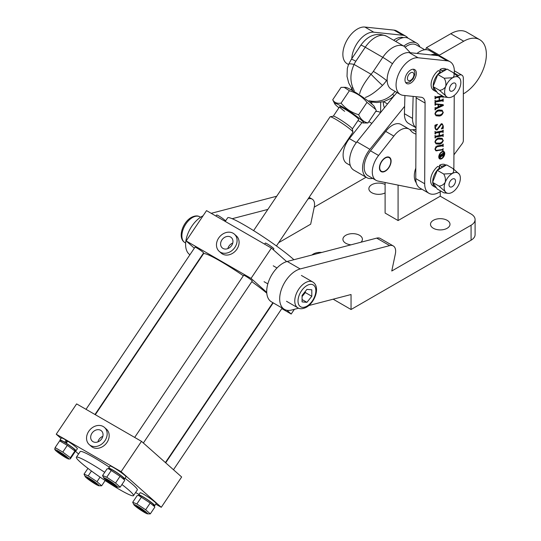 <?xml version="1.0" encoding="UTF-8"?>
<svg xmlns="http://www.w3.org/2000/svg" width="541" height="541" viewBox="0 0 541 541"><rect width="100%" height="100%" fill="white"/><g stroke="black" fill="none" stroke-linecap="round" stroke-linejoin="round"><path stroke-width="0.81" d="M298.605 308.201L291.613 310.027A22.938 13.241 -60 0 1 284.431 309.351L271.46 301.858A22.938 13.241 -60 0 1 267.944 283.477A22.938 13.241 -60 0 1 282.923 263.264A22.938 13.241 -60 0 1 287.217 261.459L376.705 238.121A11.469 6.62 -60 0 1 380.296 238.453L393.273 245.945A11.469 6.62 -60 0 1 395.363 253.837L391.772 271.007L471.069 225.232A13.762 7.946 0 0 0 475.099 219.612A13.762 7.946 0 0 0 471.069 213.993L440.252 196.2L398.081 220.545L398.081 185.11M284.431 309.351A22.938 13.241 -60 0 1 280.914 290.97A22.938 13.241 -60 0 1 295.9 270.757A22.938 13.241 -60 0 1 300.187 268.951L389.682 245.607A11.469 6.62 -60 0 1 393.273 245.945M321.767 252.444A9.752 5.626 0 0 0 311.995 254.994M360.975 242.219A9.752 5.626 0 0 0 362.416 239.278A9.752 5.626 0 0 0 359.562 235.294A9.752 5.626 0 0 0 348.938 234.077A9.752 5.626 0 0 0 342.92 239.278A9.752 5.626 0 0 0 345.773 243.254A9.752 5.626 0 0 0 351.001 244.823M385.104 184.508A9.752 5.626 0 0 0 374.629 183.575A9.752 5.626 0 0 0 368.867 188.708A9.752 5.626 0 0 0 371.728 192.691A9.752 5.626 0 0 0 385.104 192.914M447.143 220.315A9.752 5.626 0 0 0 436.519 219.091A9.752 5.626 0 0 0 430.501 224.292A9.752 5.626 0 0 0 433.361 228.275A9.752 5.626 0 0 0 443.985 229.492A9.752 5.626 0 0 0 449.997 224.292A9.752 5.626 0 0 0 447.143 220.315M366.088 177.218L314.233 207.156M308.072 198.926L308.586 198.79A11.469 6.62 -60 0 1 312.177 199.129A11.469 6.62 -60 0 1 314.267 207.02L310.676 224.19L278.662 242.672M475.099 219.612L475.099 234.598A13.762 7.946 180 0 1 471.069 240.211L471.069 225.232M333.168 299.187L351.048 309.506L471.069 240.211M308.803 305.543L351.048 294.527L351.048 309.506M189.918 254.764A22.938 13.241 -60 0 1 187.227 235.45A22.938 13.241 -60 0 1 203.064 215.791M211.193 213.316L276.721 196.227M225.151 220.545L225.962 220.336M232.184 218.713L267.856 209.414M200.028 258.916A22.938 13.241 -60 0 1 199.832 258.51M380.526 112.616L379.897 112.258A17.204 9.934 120 0 0 375.65 111.52M362.003 122.591L349.398 138.618A18.347 10.597 120 0 0 346.903 163.49L350.284 165.445M371.836 123.389L368.84 121.657M384.441 107.774A20.071 11.591 -60 0 1 383.339 101.755M395.701 41.441A20.071 11.591 -60 0 1 408.597 38.458L416.705 43.138A20.071 11.591 -60 0 1 419.911 46.979M403.809 46.12A20.071 11.591 -60 0 1 416.705 43.138M391.65 98.841L391.677 97.874M276.444 245.966L352.935 132.187A13.762 1.319 -146.1 0 0 352.948 132.045L352.319 128.893A11.469 1.102 -146.1 0 0 350.893 127.297A11.469 1.102 -146.1 0 0 340.918 120.075A11.469 1.102 -146.1 0 0 333.371 116.153L330.213 116.761A13.762 1.319 -146.1 0 0 330.091 116.829L253.601 230.615M352.948 132.045A13.762 1.319 -146.1 0 0 351.244 130.124A13.762 1.319 -146.1 0 0 339.275 121.468A13.762 1.319 -146.1 0 0 330.213 116.761M352.746 90.34L348.708 82.962L347.018 76.355L347.322 68.376L348.553 64.447A11.469 2.577 22.9 0 1 354.098 64.467C349.811 73.691 349.865 82.421 354.254 90.658M359.643 93.769C360.82 88.731 364.614 82.225 371.018 74.232A11.469 0.433 44.6 0 0 382.487 85.404C375.988 91.666 370.281 95.683 365.364 97.468M369.057 100.741C377.99 102.54 385.814 100.396 392.529 94.317A27.523 22.316 -48.4 0 0 395.086 91.409M396.966 92.497L394.247 95.649A11.469 0.433 -135.4 0 1 392.529 94.317M438.771 157.046A3.618 2.09 120 0 0 439.454 158.087L439.941 158.364A3.618 2.09 120 0 0 441.754 158.188A3.618 2.09 120 0 0 444.12 154.996A3.618 2.09 120 0 0 443.566 152.095A3.618 2.09 120 0 0 441.754 152.278A3.618 2.09 120 0 0 439.387 155.463A3.618 2.09 120 0 0 439.941 158.364M441.754 158.675A4.22 2.435 120 0 0 444.513 154.956A4.22 2.435 120 0 0 443.863 151.575A4.22 2.435 120 0 0 441.754 151.784A4.22 2.435 120 0 0 438.994 155.504A4.22 2.435 120 0 0 439.644 158.885A4.22 2.435 120 0 0 441.754 158.675M444.249 153.137A4.22 2.435 120 0 0 443.606 151.46M416.34 73.326A8.027 4.632 -60 0 1 412.817 81.38A8.027 4.632 -60 0 1 406.649 83.517A8.027 4.632 -60 0 1 404.986 79.804A8.027 4.632 -60 0 1 408.502 71.743A8.027 4.632 -60 0 1 414.677 69.613A8.027 4.632 -60 0 1 416.34 73.326M436.905 146.909L435.289 148.89L436.053 150.412L442.457 149.526L443.174 148.613L442.836 150.621L442.457 149.911L435.884 150.783L434.95 148.863L436.939 145.996L442.457 144.974L443.174 144.062L443.174 146.53L442.457 145.881L435.431 147.017M442.836 150.31L441.97 149.634L436.499 150.648L436.986 150.925M442.836 146.313L441.97 145.603L436.418 146.631M435.776 137.103L435.295 136.819L441.977 135.588L442.464 135.865L435.776 137.103L435.065 138.016L435.065 135.548L435.769 136.197L439.123 135.575L439.123 132.457L435.769 133.072L435.065 133.985L435.065 131.51L435.776 132.16L442.464 130.922L443.174 130.016L443.174 132.484L442.464 131.835L439.461 132.389L439.461 135.514L442.464 134.959L443.174 134.046L443.174 136.515L442.464 135.865L443.174 136.515M435.065 135.568L435.769 136.197M435.065 131.531L435.776 132.16M442.836 132.308L441.977 131.558L438.974 132.112L439.461 132.389M443.289 112.237C442.552 114.645 441.172 115.916 439.143 116.058L436.1 115.774L434.95 113.779C435.742 111.351 437.135 110.073 439.143 109.951L442.18 110.263L442.93 112.034M443.174 96.366L443.174 97.366L442.464 96.717L439.461 97.279L439.461 100.396L442.464 99.842L443.174 98.929L443.174 101.404L442.464 100.754L435.776 101.985L435.065 102.898L435.065 100.43L435.769 101.079L439.123 100.457L439.123 97.339L435.769 97.955L435.065 98.868L435.065 96.399L435.776 97.042L442.267 95.845M435.065 100.45L435.769 101.079M435.065 96.42L435.776 97.042M443.174 97.366L441.977 96.44L438.974 96.995L439.461 97.279M442.836 101.221L441.977 100.47L435.295 101.708L435.776 101.985M454.23 95.453L453.872 167.081A20.646 11.916 -60 0 1 453.764 169.15M440.983 191.169A20.646 11.916 -60 0 1 428.959 193.293A20.646 11.916 -60 0 1 424.678 183.744L425.084 103.054A11.469 6.62 120 0 0 422.71 97.752A11.469 6.62 120 0 0 421.101 97.238L403.234 95.358A20.646 11.916 -60 0 1 400.34 94.438A20.646 11.916 -60 0 1 399.13 72.893A20.646 11.916 -60 0 1 418.092 57.765L447.184 60.829A20.646 11.916 -60 0 1 450.078 61.748A20.646 11.916 -60 0 1 454.352 71.297L454.345 73.441M435.978 107.957L438.109 106.976L438.109 104.548L436.276 104.359L435.065 105.245L435.065 103.29L435.924 103.899L443.167 104.65L443.404 105.475L435.836 108.957L435.404 109.864L435.065 109.924L435.065 107.524L435.978 107.957L435.12 107.51M435.187 103.27L435.924 103.899M437.148 129.177L441.287 123.727L442.281 123.909L443.289 126.026L443.289 128.366L441.355 128.92L442.951 126.006L442.423 124.66L441.382 124.491L437.142 129.955L435.904 129.759L434.95 127.683L434.95 125.228L437.338 124.329L435.289 127.662L435.897 129.056L437.148 129.177M442.47 127.595L443.289 128.366M443.289 140.329C442.552 142.736 441.172 144.014 439.143 144.156L436.1 143.865L434.95 141.87C435.742 139.443 437.135 138.165 439.143 138.043L442.18 138.354L442.93 140.126M428.959 193.293L420.039 188.14A20.646 11.916 -60 0 1 415.758 178.591L416.164 97.907A11.469 6.62 120 0 0 416.097 96.717M400.34 94.438L391.42 89.292A20.646 11.916 -60 0 1 390.203 67.74A20.646 11.916 -60 0 1 409.172 52.612L438.264 55.676A20.646 11.916 -60 0 1 441.158 56.595L450.078 61.748M435.295 101.708L434.917 102.276M435.065 102.364L435.404 102.56M435.065 102.641L435.404 102.837M434.917 100.362L435.282 100.795M435.769 97.955L435.282 97.678L438.636 97.055L439.123 97.339M435.282 97.678L434.917 98.246M435.065 98.334L435.404 98.53M435.065 98.611L435.404 98.807M434.917 96.332L435.295 96.765M442.687 96.088L442.687 96.758M442.349 96.907L441.977 96.44L442.349 96.907M439.123 100.2L439.461 100.396M442.687 99.733L442.687 100.795M442.836 101.208L443.174 101.404M442.349 100.944L441.977 100.47L442.349 100.944M436.276 104.359L438.109 104.548M435.789 104.082L434.917 104.738M435.065 104.819L435.404 105.015M435.065 104.988L435.404 105.184M434.917 103.115L435.437 103.615M442.748 104.602L443.404 105.475M442.917 105.197L435.349 108.68L435.836 108.957M435.349 108.68L434.917 109.417M435.065 109.498L435.404 109.695M435.065 109.667L435.404 109.864M438.109 106.678L442.382 104.968L437.96 104.46M437.96 104.291L438.447 104.575L438.447 106.875M442.382 104.968L438.447 104.575M442.065 113.941L438.656 115.781L439.143 116.058M438.656 115.781L435.863 115.618M441.929 110.134L442.781 111.622M434.978 114.151L435.985 114.935L439.17 115.017C440.847 115.057 442.105 114.151 442.951 112.305L442.281 111.135L439.17 110.986C437.507 110.932 436.215 111.845 435.289 113.718L435.985 114.935M442.017 111.006L438.683 110.702L435.701 111.838M438.683 110.702L439.17 110.986M442.044 123.794L442.727 124.951M442.944 125.83L443.289 126.026M442.788 128.089L441.584 128.433M442.139 124.538L441.382 124.491M440.895 124.214L439.136 126.797L439.623 127.081M439.136 126.797L436.655 129.678L437.142 129.955M436.655 129.678L435.674 129.603M437.067 124.43L437.432 124.64M436.323 124.714L435.268 125.728M435.005 128.352L435.897 129.056M435.295 136.819L434.917 137.394M435.065 137.482L435.404 137.678M435.065 137.759L435.404 137.955M434.917 135.48L435.282 135.913M435.769 133.072L435.282 132.795L438.636 132.173L439.123 132.457M435.282 132.795L434.917 133.363M435.065 133.451L435.404 133.641M435.065 133.728L435.404 133.925M434.917 131.449L435.295 131.882M442.687 130.821L442.687 131.876L442.18 131.578M442.836 132.288L443.174 132.484M442.349 132.024L441.977 131.558L442.349 132.024M439.123 135.318L439.461 135.514M442.687 134.851L442.687 135.906L442.18 135.608M442.065 142.04L438.656 143.872L439.143 144.156M438.656 143.872L435.863 143.71M441.929 138.226L442.781 139.713M434.978 142.242L435.985 143.027L439.17 143.108C440.847 143.149 442.105 142.249 442.951 140.396L442.281 139.226L439.17 139.078C437.507 139.023 436.215 139.936 435.289 141.81L435.985 143.027M442.017 139.098L438.683 138.8L435.701 139.93M438.683 138.8L439.17 139.078M435.052 149.614L436.053 150.412M442.687 149.424L442.687 149.945M442.836 150.371L443.174 150.56M442.349 150.033L441.97 149.634L442.349 150.033M436.499 150.648L435.654 150.614M442.687 144.866L442.687 145.914L442.193 145.63M442.836 146.334L443.174 146.53M442.349 146.036L441.97 145.603L442.349 146.036M439.414 158.723A4.22 2.435 120 0 0 441.185 158.439M443.566 152.095L443.079 151.818A3.618 2.09 120 0 0 441.835 151.744M443.113 153.509L443.505 153.732L441.997 154.604L441.997 155.179L442.856 155.605L443.688 153.86M441.828 155.084L442.856 155.605M441.605 154.374L441.997 154.604M441.51 154.902L442.369 155.321M442.524 155.747L441.943 155.991M443.857 152.684L443.857 154.239L442.903 156.099L441.862 155.713L439.806 158.148L439.806 157.397L441.828 155.267L441.828 154.699L439.806 156.261L439.806 155.024L440.158 155.213L443.857 152.684M439.819 155.017L440.158 155.213M439.806 155.463L440.158 155.666M441.436 154.476L441.828 154.699M441.564 155.544L442.159 156.214M442.423 155.815L442.903 156.099M439.157 55.818L439.407 55.168L463.738 41.217A32.115 18.543 -60 0 1 479.711 39.676A32.115 18.543 -60 0 1 486.366 54.465A32.115 18.543 -60 0 1 463.576 93.749L463.339 93.884M425.645 49.698L426.436 47.676L450.761 33.731A32.115 18.543 -60 0 1 466.741 32.183L479.711 39.676M372.722 178.395A20.646 11.916 -60 0 1 366.839 177.651L353.868 170.165A20.646 11.916 -60 0 1 356.932 141.843L394.146 95.75M366.839 177.651A20.646 11.916 -60 0 1 369.909 149.336L404.627 106.334M426.436 47.676L439.407 55.168M104.717 472.334A34.408 3.3 -146.1 0 0 76.382 457.253A34.408 3.3 -146.1 0 0 80.609 462.399A34.408 3.3 -146.1 0 0 111.872 484.898A34.408 3.3 -146.1 0 0 133.492 495.644L137.313 489.957A34.408 3.3 -146.1 0 0 133.086 484.81A34.408 3.3 -146.1 0 0 125.032 478.291M109.302 467.154A34.408 3.3 -146.1 0 0 80.203 451.566L76.382 457.253M133.492 495.644A34.408 3.3 -146.1 0 0 129.265 490.491A34.408 3.3 -146.1 0 0 121.935 484.526M264.596 244.147L265.313 243.078A5.16 0.494 33.9 0 1 267.335 243.95A5.16 0.494 33.9 0 1 271.805 246.912A5.16 0.494 33.9 0 1 273.881 248.833L273.273 249.732M134.675 437.419L243.66 275.288A5.16 0.494 33.9 0 1 245.682 276.167A5.16 0.494 33.9 0 1 250.152 279.122A5.16 0.494 33.9 0 1 252.228 281.05L143.358 443.005M215.94 216.055L216.657 214.987A5.16 0.494 33.9 0 1 218.679 215.859A5.16 0.494 33.9 0 1 223.149 218.821A5.16 0.494 33.9 0 1 225.218 220.742L224.9 221.222M66.746 441.138A5.16 0.494 33.9 0 1 67.104 441.348A5.16 0.494 33.9 0 1 67.442 441.544M86.019 409.327L195.003 247.196A5.16 0.494 33.9 0 1 197.025 248.076A5.16 0.494 33.9 0 1 201.495 251.031A5.16 0.494 33.9 0 1 203.572 252.958L94.979 414.501M93.032 441.686A6.884 5.579 -48.4 0 0 101.39 439.265A6.884 5.579 -48.4 0 0 101.424 430.852A6.884 5.579 -48.4 0 0 100.68 430.318A6.884 5.579 -48.4 0 0 92.322 432.732A6.884 5.579 -48.4 0 0 92.288 441.145A6.884 5.579 -48.4 0 0 93.032 441.686M103.223 426.524A11.469 9.298 -48.4 0 0 89.299 430.555A11.469 9.298 -48.4 0 0 89.245 444.58A11.469 9.298 -48.4 0 0 90.489 445.473A11.469 9.298 -48.4 0 0 104.413 441.449A11.469 9.298 -48.4 0 0 104.467 427.424A11.469 9.298 -48.4 0 0 103.223 426.524M89.245 444.58L91.253 446.359A11.469 9.298 -48.4 0 0 92.497 447.258A11.469 9.298 -48.4 0 0 106.421 443.228A11.469 9.298 -48.4 0 0 106.476 429.202L104.467 427.424M222.953 248.414A6.884 5.579 -48.4 0 0 231.311 245.993A6.884 5.579 -48.4 0 0 231.345 237.58A6.884 5.579 -48.4 0 0 230.594 237.046A6.884 5.579 -48.4 0 0 222.243 239.46A6.884 5.579 -48.4 0 0 222.209 247.873A6.884 5.579 -48.4 0 0 222.953 248.414M233.144 233.252A11.469 9.298 -48.4 0 0 219.22 237.283A11.469 9.298 -48.4 0 0 219.166 251.308A11.469 9.298 -48.4 0 0 220.403 252.201A11.469 9.298 -48.4 0 0 234.334 248.17A11.469 9.298 -48.4 0 0 234.388 234.152A11.469 9.298 -48.4 0 0 233.144 233.252M219.166 251.308L221.168 253.087A11.469 9.298 -48.4 0 0 222.412 253.986A11.469 9.298 -48.4 0 0 236.343 249.956A11.469 9.298 -48.4 0 0 236.397 235.93L234.388 234.152M225.239 221.418L227.66 217.813A42.435 4.071 33.9 0 1 254.317 231.061A42.435 4.071 33.9 0 1 292.884 258.808A42.435 4.071 33.9 0 1 293.885 259.714M95.317 414.69L203.457 253.817A42.435 4.071 33.9 0 1 243.355 275.741M251.815 281.658A42.435 4.071 33.9 0 1 266.787 293.175M121.11 471.671L141.492 441.355L181.654 476.993L161.279 507.309L121.11 471.671L56.237 434.213L76.619 403.897L141.492 441.355M194.334 248.197L186.158 240.941L251.031 278.399L271.413 248.076L286.662 261.614M186.158 240.941L206.534 210.625L271.413 248.076M281.793 308.607L291.193 314.037L286.953 310.27M266.727 292.323L251.031 278.399M272.495 303.244L272.833 303.433M294.378 309.303L291.193 314.037M78.553 454.021L75.273 451.106M61.038 438.474L56.237 434.213M135.608 492.493L139.03 494.467M155.754 504.124L161.279 507.309M232.752 243.071A6.884 5.579 -48.4 0 0 227.829 248.623M102.831 436.344A6.884 5.579 -48.4 0 0 97.907 441.896M398.081 220.545L385.104 213.059L385.104 182.493M440.252 191.67L440.252 196.2M371.728 103.913L371.735 102.107M348.526 64.528L347.139 63.73A20.646 11.916 -60 0 1 345.929 42.178A20.646 11.916 -60 0 1 364.891 27.05L393.983 30.113A20.646 11.916 -60 0 1 396.878 31.033L405.797 36.179A20.646 11.916 -60 0 1 407.982 38.147M351.799 58.631A20.646 11.916 -60 0 1 373.811 32.203L402.91 35.26A20.646 11.916 -60 0 1 405.797 36.179M380.634 112.494L380.681 102.269M416.015 127.723L408.577 123.429A20.071 11.591 -60 0 1 404.425 113.711L404.918 95.541M416.015 127.669A20.071 11.591 -60 0 1 412.54 118.398L413.135 96.406M417.003 53.437A20.071 11.591 -60 0 1 429.682 50.631L437.791 55.31A20.071 11.591 -60 0 1 438.366 55.689M430.9 54.898A20.071 11.591 -60 0 1 437.791 55.31M416.252 182.757A18.347 10.597 -60 0 1 414.298 175.974A18.347 10.597 -60 0 1 415.813 168.082M403.444 37.633A18.347 10.597 120 0 0 393.672 40.271M405.256 47.006A17.664 10.198 120 0 1 406.67 46.1L407.157 45.823A18.347 10.597 120 0 0 405.304 47.04M424.753 49.772L416.333 44.91A18.347 10.597 120 0 0 407.157 45.823L406.67 46.1M385.273 170.868A7.858 4.538 120 0 0 390.406 163.95A7.858 4.538 120 0 0 389.202 157.654A7.858 4.538 120 0 0 385.273 158.046A7.858 4.538 120 0 0 380.14 164.964A7.858 4.538 120 0 0 381.344 171.26A7.858 4.538 120 0 0 385.273 170.868M415.995 131.673L412.614 129.718A30.364 17.528 -60 0 1 410.01 129.766M416.009 129.238A26.807 15.479 -60 0 1 412.614 129.718M415.982 134.073A30.364 17.528 -60 0 1 413.574 133.066A30.364 17.528 -60 0 1 410.166 129.908A17.204 9.934 120 0 0 409.091 129.11A17.204 9.934 120 0 0 393.834 136.095L378.592 155.47A18.347 10.597 120 0 0 376.096 180.349A18.347 10.597 120 0 0 378.017 181.066L418.24 189.174A22.844 13.187 120 0 0 421.858 189.194M453.94 154.834L462.271 143.534A3.442 1.988 120 0 0 463.339 140.586L463.339 78.31A6.884 3.97 120 0 0 461.919 75.158A6.884 3.97 120 0 0 458.477 75.497L457.497 76.065M409.091 129.11L400.982 124.43A17.204 9.934 120 0 0 385.726 131.409L370.484 150.79A18.347 10.597 120 0 0 367.988 175.663L376.096 180.349M393.834 136.095L385.726 131.409M379.437 167.825A8.257 4.768 120 0 0 381.141 171.605A8.257 4.768 120 0 0 387.505 169.394A8.257 4.768 120 0 0 391.109 161.09A8.257 4.768 120 0 0 389.398 157.309A8.257 4.768 120 0 0 383.042 159.521A8.257 4.768 120 0 0 379.437 167.825M344.651 111.297A11.469 1.102 33.9 0 1 339.883 106.665A11.469 1.102 33.9 0 1 353.672 114.949A11.469 1.102 33.9 0 1 358.649 119.277M338.937 107.781A17.488 1.677 33.9 0 1 334.696 103.737A17.488 1.677 33.9 0 1 341.06 106.077A17.488 1.677 33.9 0 1 356.046 115.909A17.488 1.677 33.9 0 1 363.315 122.976A17.488 1.677 33.9 0 1 357.973 120.575M363.315 122.976L367.961 122.969C363.68 122.009 360.59 119.263 358.683 114.733C351.636 112.656 345.76 108.788 341.073 103.128C337.09 103.777 334.311 102.655 332.735 99.754L334.696 103.737M332.735 99.754L341.06 87.365L345.706 87.358A17.488 1.677 33.9 0 1 366.744 99.997A17.488 1.677 33.9 0 1 374.331 106.597L376.286 110.58L367.961 122.969M344.008 87.223L349.398 90.739C356.451 92.822 362.321 96.69 367.014 102.35L375.799 109.532M349.398 90.739L341.073 103.128M367.014 102.35L358.683 114.733M75.26 450.734A9.637 0.926 -146.1 0 0 75.963 450.809L77.363 448.726A9.637 0.926 -146.1 0 0 77.14 448.239A9.637 0.926 -146.1 0 0 67.699 441.158L66.3 443.241L66.57 443.566M59.97 440.063L61.37 437.973A9.637 0.926 -146.1 0 1 66.103 440.171L64.704 442.254A9.637 0.926 -146.1 0 0 59.97 440.063A9.637 0.926 -146.1 0 0 60.193 440.55A9.637 0.926 -146.1 0 0 60.308 440.678M75.963 450.809A9.637 0.926 -146.1 0 0 75.74 450.322A9.637 0.926 -146.1 0 0 66.3 443.241M66.103 440.171L66.814 441.037L65.542 442.93M123.916 478.826A9.637 0.926 -146.1 0 0 124.619 478.9L126.019 476.817A9.637 0.926 -146.1 0 0 122.144 473.226A9.637 0.926 -146.1 0 0 113.806 467.701A9.637 0.926 -146.1 0 0 110.026 466.072L108.626 468.154A9.637 0.926 -146.1 0 0 108.964 468.77M124.619 478.9A9.637 0.926 -146.1 0 0 120.744 475.309A9.637 0.926 -146.1 0 0 112.406 469.784A9.637 0.926 -146.1 0 0 108.626 468.154M154.043 505.558A9.637 0.926 -146.1 0 0 154.74 505.632L156.146 503.549A9.637 0.926 -146.1 0 0 152.271 499.952A9.637 0.926 -146.1 0 0 143.933 494.433A9.637 0.926 -146.1 0 0 140.153 492.797L138.753 494.887A9.637 0.926 -146.1 0 0 139.084 495.502M154.74 505.632A9.637 0.926 -146.1 0 0 150.871 502.041A9.637 0.926 -146.1 0 0 142.526 496.516A9.637 0.926 -146.1 0 0 138.753 494.887M62.032 453.716A5.735 0.548 33.9 0 1 66.726 457.416A5.735 0.548 33.9 0 1 61.924 454.967A5.735 0.548 33.9 0 1 57.339 451.113A5.735 0.548 33.9 0 1 62.032 453.716M58.658 451.661A4.741 0.453 -146.1 0 0 62.256 454.386A4.741 0.453 -146.1 0 0 65.711 456.408M61.904 455.252A8.318 0.798 33.9 0 1 55.101 449.875A8.318 0.798 33.9 0 1 62.053 453.432A8.318 0.798 33.9 0 1 68.707 459.025A8.318 0.798 33.9 0 1 61.904 455.252M68.707 459.025L70.289 458.903L74.814 452.175L75.307 450.829L74.841 449.896A8.318 0.798 33.9 0 0 68.038 444.526A8.318 0.798 33.9 0 0 61.234 440.753L59.652 440.868L67.327 445.365L74.915 451.011L70.384 457.747L62.803 452.093L55.128 447.603L55.033 448.76M67.327 445.365L62.803 452.093M70.289 458.903L70.384 457.747M59.652 440.868L55.128 447.603M94.614 483.302A5.735 0.548 33.9 0 1 89.312 479.759A5.735 0.548 33.9 0 1 87.459 477.838A5.735 0.548 33.9 0 1 89.59 478.846A5.735 0.548 33.9 0 1 96.846 484.148A5.735 0.548 33.9 0 1 94.614 483.302M88.778 478.393A4.741 0.453 -146.1 0 0 94.499 482.437A4.741 0.453 -146.1 0 0 95.838 483.14M88.46 477.845A8.318 0.798 33.9 0 1 96.142 482.971A8.318 0.798 33.9 0 1 98.834 485.757A8.318 0.798 33.9 0 1 95.743 484.303A8.318 0.798 33.9 0 1 85.228 476.607A8.318 0.798 33.9 0 1 88.46 477.845M98.834 485.757L101.64 485.791L97.001 481.673L88.197 475.87L84.024 474.18L85.228 476.607M87.94 468.364L84.024 474.18M91.463 471.015L88.197 475.87M100.058 477.121L97.001 481.673M105.15 480.564L101.64 485.791M113.143 484.662A5.735 0.548 33.9 0 1 107.848 481.118A5.735 0.548 33.9 0 1 105.995 479.204A5.735 0.548 33.9 0 1 108.126 480.205A5.735 0.548 33.9 0 1 115.382 485.514A5.735 0.548 33.9 0 1 113.143 484.662M107.314 479.752A4.741 0.453 -146.1 0 0 113.028 483.803A4.741 0.453 -146.1 0 0 114.367 484.499M106.996 479.204A8.318 0.798 33.9 0 1 114.678 484.337A8.318 0.798 33.9 0 1 117.363 487.116A8.318 0.798 33.9 0 1 114.279 485.662A8.318 0.798 33.9 0 1 103.757 477.967A8.318 0.798 33.9 0 1 106.996 479.204M117.363 487.116L120.176 487.15L115.537 483.032L106.733 477.23L102.56 475.539L103.757 477.967M102.56 475.539L107.084 468.81L109.891 468.844A8.318 0.798 33.9 0 1 112.981 470.298A8.318 0.798 33.9 0 1 123.504 477.987L124.701 480.415L120.176 487.15M108.558 468.743L120.061 476.303L124.45 479.894M111.257 470.501L106.733 477.23M120.061 476.303L115.537 483.032M143.27 511.394A5.735 0.548 33.9 0 1 137.975 507.85A5.735 0.548 33.9 0 1 136.122 505.936A5.735 0.548 33.9 0 1 138.253 506.937A5.735 0.548 33.9 0 1 145.502 512.239A5.735 0.548 33.9 0 1 143.27 511.394M137.441 506.484A4.741 0.453 -146.1 0 0 143.155 510.535A4.741 0.453 -146.1 0 0 144.494 511.231M137.123 505.936A8.318 0.798 33.9 0 1 144.805 511.069A8.318 0.798 33.9 0 1 147.49 513.849A8.318 0.798 33.9 0 1 144.4 512.395A8.318 0.798 33.9 0 1 133.884 504.699A8.318 0.798 33.9 0 1 137.123 505.936M147.49 513.849L150.297 513.882L145.657 509.764L136.853 503.962L132.687 502.271L133.884 504.699M132.687 502.271L137.211 495.542L140.018 495.576A8.318 0.798 33.9 0 1 143.108 497.03A8.318 0.798 33.9 0 1 153.624 504.719L154.821 507.147L150.297 513.882M138.685 495.475L150.182 503.035L154.577 506.626M141.377 497.233L136.853 503.962M150.182 503.035L145.657 509.764M433.206 86.114A12.247 7.074 120 0 1 433.206 85.843A12.247 7.074 120 0 1 440.421 71.811L438.311 70.594A12.247 7.074 120 0 0 431.096 84.626A12.247 7.074 120 0 0 433.632 90.232L435.742 91.449A12.247 7.074 120 0 0 436.655 91.835M433.253 86.878A12.247 7.074 120 0 0 435.742 91.449M446.514 69.383L445.879 69.018A12.247 7.074 120 0 0 440.002 69.485L440.002 71.568M445.906 69.661A12.247 7.074 120 0 0 442.105 70.702L440.002 69.485M442.105 70.702L442.105 71.615M440.421 71.811L440.421 72.65M432.726 181.904A12.247 7.074 120 0 1 432.726 181.634A12.247 7.074 120 0 1 439.941 167.602L437.831 166.385A12.247 7.074 120 0 0 430.616 180.417A12.247 7.074 120 0 0 433.152 186.023L435.262 187.24A12.247 7.074 120 0 0 436.174 187.626M432.773 182.669A12.247 7.074 120 0 0 435.262 187.24M446.034 165.174L445.405 164.809A12.247 7.074 120 0 0 439.522 165.276L439.522 167.358M445.426 165.451A12.247 7.074 120 0 0 441.632 166.493L439.522 165.276M441.632 166.493L441.632 167.406M439.941 167.602L439.941 168.44M455.495 181.032A4.585 2.651 120 0 0 454.548 178.929A4.585 2.651 120 0 0 451.011 180.16A4.585 2.651 120 0 0 449.01 184.779A4.585 2.651 120 0 0 449.956 186.875A4.585 2.651 120 0 0 453.493 185.651A4.585 2.651 120 0 0 455.495 181.032M432.604 182.371L437.284 170.307L446.65 164.897L453.074 168.609C454.082 170.374 453.804 172.018 452.256 173.539A11.469 6.62 -60 0 1 459.153 173.999A11.469 6.62 -60 0 1 459.275 174.168A11.469 6.62 -60 0 1 460.364 178.226A11.469 6.62 -60 0 1 459.275 183.534A11.469 6.62 -60 0 1 452.256 192.271A11.469 6.62 -60 0 1 447.989 193.333A11.469 6.62 -60 0 1 445.229 191.642C445.737 192.819 445.229 193.184 443.708 192.745L437.284 189.032L432.604 182.371L439.028 186.084L445.229 191.642A11.469 6.62 -60 0 1 445.229 182.276C443.647 184.664 441.584 185.928 439.028 186.084M437.284 170.307L443.708 174.013C445.229 176.508 445.737 179.26 445.229 182.276A11.469 6.62 -60 0 1 452.256 173.539L443.708 174.013M459.275 174.168L453.074 168.609M447.989 193.333L443.708 192.745M451.113 91.294A4.585 2.651 120 0 0 455.306 87.913A4.585 2.651 120 0 0 455.028 83.145A4.585 2.651 120 0 0 454.352 82.935A4.585 2.651 120 0 0 450.159 86.323A4.585 2.651 120 0 0 450.437 91.091A4.585 2.651 120 0 0 451.113 91.294M459.755 78.377A11.469 6.62 -60 0 1 459.755 87.743A11.469 6.62 -60 0 1 452.729 96.481A11.469 6.62 -60 0 1 448.678 97.563A11.469 6.62 -60 0 1 448.469 97.542A11.469 6.62 -60 0 1 445.71 95.852C446.217 97.028 445.71 97.394 444.188 96.954L437.764 93.241L433.077 86.58L437.764 74.516L447.13 69.106L453.554 72.819C454.562 74.584 454.284 76.227 452.729 77.748L444.188 78.229C445.71 80.717 446.21 83.47 445.71 86.486C444.12 88.88 442.051 90.144 439.508 90.293L445.71 95.852A11.469 6.62 -60 0 1 445.71 86.486A11.469 6.62 -60 0 1 452.729 77.748A11.469 6.62 -60 0 1 459.634 78.208A11.469 6.62 -60 0 1 459.755 78.377L453.554 72.819M433.077 86.58L439.508 90.293M448.469 97.542L444.188 96.954M437.764 74.516L444.188 78.229M302.067 296.468A6.884 3.97 120 0 0 302.872 295.569A6.884 3.97 120 0 0 304.847 291.957M305.307 291.383L305.307 292.546L302.067 296.576M311.799 296.285L306.93 302.338L302.067 301.905L302.067 295.42L306.93 289.367L311.799 289.8L311.799 296.285L305.307 292.546M302.067 299.531L306.93 302.338M287.217 261.459L300.187 268.951M376.705 238.121L389.682 245.607M356.33 142.614L349.398 138.618M383.603 101.688L387.525 103.953M408.651 74.78A4.585 2.651 120 0 0 408.117 80.352A4.585 2.651 120 0 0 412.668 78.344A4.585 2.651 120 0 0 413.209 72.771A4.585 2.651 120 0 0 408.651 74.78M386.774 36.288C376.759 32.129 368.09 35.131 360.766 45.295A11.469 1.102 -146.1 0 1 365.263 47.236L355.829 61.275A16.054 13.018 -48.4 0 0 354.098 64.467L371.018 74.232A16.054 13.018 -48.4 0 0 373.344 71.385L382.778 57.353A22.938 13.241 -60 0 1 404.289 46.398L386.774 36.288A22.938 13.241 120 0 0 365.263 47.236L382.778 57.353A11.469 1.102 -146.1 0 1 392.468 63.75M387.146 79.527L386.477 80.528A27.523 22.316 131.6 0 1 382.487 85.404M387.187 81.157L386.477 80.528A11.469 1.102 33.9 0 0 373.344 71.385M348.553 64.447L351.332 59.334A11.469 1.102 33.9 0 1 355.829 61.275M415.758 178.591L424.678 183.744M416.164 97.907L425.084 103.054M409.172 52.612L418.092 57.765M438.264 55.676L447.184 60.829M450.761 33.731L463.738 41.217M356.932 141.843L369.909 149.336M364.891 27.05L373.811 32.203M393.983 30.113L402.91 35.26M404.425 113.711L412.54 118.398M378.592 155.47L370.484 150.79M458.477 75.497L454.345 73.116M306.93 285.553A12.619 7.283 120 0 0 298.01 301.006A12.619 7.283 120 0 0 306.93 306.152A12.619 7.283 120 0 0 315.849 290.706A12.619 7.283 120 0 0 306.93 285.553M286.5 301.276L297.854 307.829A14.911 8.609 -60 0 1 295.569 295.88A14.911 8.609 -60 0 1 305.307 282.747A14.911 8.609 -60 0 1 312.766 282.003L301.411 275.45M184.968 242.652C177.11 238.013 182.689 222.223 191.277 217.455C194.787 215.649 197.654 215.44 199.879 216.833A14.911 8.609 120 0 0 192.42 217.57A14.911 8.609 120 0 0 182.682 230.709A14.911 8.609 120 0 0 184.968 242.652L185.658 243.058M312.177 199.129L309.121 197.364M199.203 260.147L198.865 259.95M371.072 101.093L370.085 102.553M358.683 119.52L352.333 128.968M352.718 87.277L351.048 89.759M339.647 106.726L333.297 116.173M405.75 82.685L409.578 82.083L413.094 78.858L414.812 74.577L414.825 72.136L413.507 69.248M370.538 101.877L376.725 102.54L383.792 101.64L390.96 98.388L394.247 95.649M410.328 52.734L404.289 46.398M360.766 45.295L351.332 59.334M435.546 101.059L435.059 100.775M435.546 97.022L435.059 96.738M442.666 96.744L442.18 96.467M442.666 100.775L442.18 100.498M435.613 103.831L435.126 103.547M435.525 108.051L435.038 107.774M442.281 111.135L441.794 110.858M443.187 128.318L442.7 128.041M442.423 124.66L441.936 124.376M435.546 136.17L435.059 135.892M435.546 132.139L435.059 131.855M442.281 139.226L441.794 138.949M442.687 149.938L442.2 149.661M442.227 155.727L441.74 155.443M443.634 153.712L443.147 153.434M440.016 155.24L439.529 154.956M165.688 462.825L273.212 302.872M165.397 462.562L272.874 302.676M173.478 469.737L282.172 308.045M461.919 75.158L454.352 70.79M55.101 449.875L54.634 448.942M297.854 307.829C300.012 309.222 302.879 309.012 306.456 307.207C315.045 302.439 320.624 286.649 312.766 282.003M264.062 281.699L267.829 283.869M273.239 265.807L276.999 267.978M200.569 217.232L199.879 216.833"/></g></svg>
